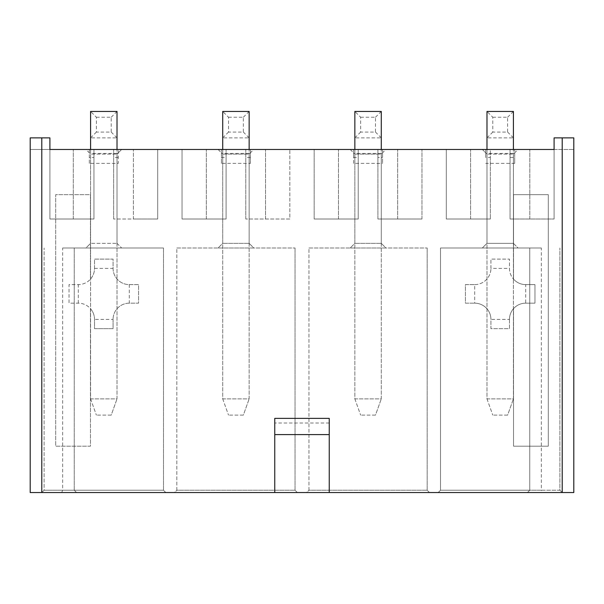 <?xml version="1.0" encoding="UTF-8"?>
<svg xmlns="http://www.w3.org/2000/svg" width="604" height="604" viewBox="0 0 604 604"><rect width="100%" height="100%" fill="white"/><g stroke="black" fill="none" stroke-linecap="round" stroke-linejoin="round"><path stroke-width="0.45" stroke-dasharray="3.02 2.27" d="M113.076 319.388L113.076 328.659L94.526 328.659L94.526 319.388A16.225 16.225 0 0 0 90.472 308.652L90.472 446.19L55.696 446.19L55.696 194.669L90.472 194.669L90.472 279.123A16.225 16.225 0 0 0 94.526 268.387L94.526 259.116L113.076 259.116L113.076 268.387A16.225 16.225 0 0 0 129.301 284.612L138.573 284.612L138.573 303.163L129.301 303.163A16.225 16.225 0 0 0 113.076 319.388A16.225 16.225 0 0 1 129.301 303.163L138.573 303.163L138.573 284.612L129.301 284.612A16.225 16.225 0 0 1 113.076 268.387L113.076 259.116L94.526 259.116L94.526 268.387A16.225 16.225 0 0 1 78.301 284.612L69.03 284.612L69.03 303.163L78.301 303.163A16.225 16.225 0 0 1 90.472 308.652L90.472 446.19L55.696 446.19L55.696 194.669L90.472 194.669L90.472 279.123A16.225 16.225 0 0 1 78.301 284.612L69.03 284.612L69.03 303.163L78.301 303.163A16.225 16.225 0 0 1 94.526 319.388L94.526 328.659L113.076 328.659L113.076 319.388L94.526 319.388M525.699 303.163A16.225 16.225 0 0 0 509.474 319.388L509.474 328.659L490.924 328.659L490.924 319.388L509.474 319.388A16.225 16.225 0 0 1 513.528 308.652L513.528 446.19L548.304 446.19L548.304 194.669L513.528 194.669L513.528 279.123A16.225 16.225 0 0 1 509.474 268.387L490.924 268.387L490.924 259.116L509.474 259.116L509.474 268.387A16.225 16.225 0 0 0 525.699 284.612L534.97 284.612L534.97 303.163L525.699 303.163L525.699 284.612L534.97 284.612L534.97 303.163L525.699 303.163A16.225 16.225 0 0 0 513.528 308.652L513.528 446.19L548.304 446.19L548.304 194.669L513.528 194.669L513.528 279.123A16.225 16.225 0 0 0 525.699 284.612M474.699 284.612A16.225 16.225 0 0 0 490.924 268.387A16.225 16.225 0 0 1 474.699 284.612L465.427 284.612L465.427 303.163L474.699 303.163L465.427 303.163L465.427 284.612L474.699 284.612L474.699 303.163A16.225 16.225 0 0 1 490.924 319.388A16.225 16.225 0 0 0 474.699 303.163M541.343 247.987L440.505 247.987L541.343 247.987L541.343 490.229L559.893 490.229L562.211 492.547L562.211 137.878L554.095 137.878L554.095 149.467L514.691 149.467L554.095 149.467L554.095 219.01L554.095 149.467L554.095 219.01L554.095 149.467L510.055 149.467L573.8 149.467L510.055 149.467L510.055 219.01L554.095 219.01L510.055 219.01L554.095 219.01L510.055 219.01L510.055 149.467L510.055 219.01L510.055 149.467L490.35 149.467L490.35 157.448L485.714 157.448L485.714 149.467L382.558 149.467L382.558 163.374L382.558 149.467L421.962 149.467L377.915 149.467L421.962 149.467L377.915 149.467L377.915 157.448L382.558 157.448M490.35 157.448L490.35 219.01L490.35 149.467L446.303 149.467L446.303 219.01L490.35 219.01L446.303 219.01L490.35 219.01L446.303 219.01L446.303 149.467L485.714 149.467L485.714 157.448M510.055 157.448L514.691 157.448L514.691 149.467L514.691 163.374L485.714 163.374M562.211 137.878L573.8 137.878L554.095 137.878L573.8 137.878L573.8 492.547L562.211 492.547L559.893 490.229L559.893 247.987L559.893 490.229L529.753 490.229L527.435 492.547L529.753 490.229L529.753 247.987L529.753 490.229L440.505 490.229L440.505 247.987L440.505 490.229L541.343 490.229L542.309 492.547L562.211 492.547L30.2 492.547L30.2 137.878L49.905 137.878L30.2 137.878L49.905 137.878L49.905 149.467L73.303 149.467L30.2 149.467L49.905 149.467L49.905 137.878L49.905 149.467L89.309 149.467L89.309 163.374L118.286 163.374L118.286 149.467L118.286 163.374M226.085 157.448L226.085 219.01L182.038 219.01L226.085 219.01L182.038 219.01L226.085 219.01L226.085 149.467L226.085 157.448L221.442 157.448L221.442 149.467L49.905 149.467L89.309 149.467L89.309 157.448L93.945 157.448L93.945 149.467L73.303 149.467L93.945 149.467L93.945 219.01L93.945 157.448M250.418 157.448L245.783 157.448L245.783 149.467L226.085 149.467L226.085 219.01L226.085 149.467L182.038 149.467L226.085 149.467L182.038 149.467L182.038 219.01L182.038 149.467L221.442 149.467L221.442 163.374L250.418 163.374L250.418 149.467L250.418 163.374M358.217 157.448L358.217 219.01L314.171 219.01L358.217 219.01L314.171 219.01L358.217 219.01L358.217 149.467L358.217 157.448L353.582 157.448L353.582 149.467L245.783 149.467L289.829 149.467L245.783 149.467L245.783 219.01L245.783 157.448M377.915 157.448L377.915 219.01L421.962 219.01L377.915 219.01L421.962 219.01L377.915 219.01L377.915 149.467L358.217 149.467L358.217 219.01L358.217 149.467L314.171 149.467L358.217 149.467L314.171 149.467L314.171 219.01L314.171 149.467L353.582 149.467L353.582 163.374L382.558 163.374M421.962 219.01L421.962 149.467L421.962 219.01M289.829 219.01L245.783 219.01L289.829 219.01L289.829 149.467L289.829 219.01L245.783 219.01L289.829 219.01L289.829 149.467L289.829 219.01M514.691 163.374L514.691 157.448M490.35 149.467L446.303 149.467L490.35 149.467L490.35 219.01L490.35 149.467M385.918 149.467L350.214 149.467L385.918 149.467L381.283 154.103L381.283 243.352L385.918 247.987L350.214 247.987L385.918 247.987L381.283 243.352L354.85 243.352L381.283 243.352L381.283 154.103L354.85 154.103L354.85 243.352L350.214 247.987L354.85 243.352L354.85 154.103L381.283 154.103L385.918 149.467M253.786 149.467L218.082 149.467L253.786 149.467L249.15 154.103L249.15 243.352L253.786 247.987L218.082 247.987L253.786 247.987L249.15 243.352L222.717 243.352L249.15 243.352L249.15 154.103L222.717 154.103L222.717 243.352L218.082 247.987L222.717 243.352L222.717 154.103L249.15 154.103L253.786 149.467M518.051 149.467L482.347 149.467L518.051 149.467L513.415 154.103L486.983 154.103L513.415 154.103L518.051 149.467M85.949 149.467L121.653 149.467L85.949 149.467L90.585 154.103L117.017 154.103L90.585 154.103L85.949 149.467M113.65 219.01L113.65 149.467L113.65 219.01L133.409 219.01L133.409 149.467L133.409 219.01L157.697 219.01L113.65 219.01L157.697 219.01L157.697 149.467L157.697 219.01L113.65 219.01L113.65 149.467L113.65 219.01M118.286 157.448L113.65 157.448M49.905 219.01L49.905 149.467L49.905 219.01L93.945 219.01L49.905 219.01L93.945 219.01L49.905 219.01L49.905 149.467L49.905 219.01M509.474 319.388L509.474 328.659L490.924 328.659L490.924 319.388M490.924 268.387L490.924 259.116L509.474 259.116L509.474 268.387M85.949 247.987L121.653 247.987L85.949 247.987L90.585 243.352L117.017 243.352L90.585 243.352L90.585 154.103L90.585 243.352L85.949 247.987M62.657 247.987L163.495 247.987L62.657 247.987L62.657 490.229L44.107 490.229L44.107 247.987L44.107 490.229L41.789 492.547L41.789 137.878M518.051 247.987L482.347 247.987L518.051 247.987L513.415 243.352L486.983 243.352L482.347 247.987L486.983 243.352L513.415 243.352L513.415 154.103L513.415 243.352L518.051 247.987M176.821 247.987L295.046 247.987L176.821 247.987L176.821 490.229L295.046 490.229L176.821 490.229L174.503 492.547L297.364 492.547L174.503 492.547L176.821 490.229L176.821 247.987M308.954 247.987L427.179 247.987L308.954 247.987L308.954 490.229L427.179 490.229L308.954 490.229L306.636 492.547L429.497 492.547L306.636 492.547L308.954 490.229L308.954 247.987M61.691 492.547L62.657 490.229L163.495 490.229L44.107 490.229L41.789 492.547M163.495 247.987L163.495 490.229L165.813 492.547L163.495 490.229L163.495 247.987M74.247 247.987L74.247 490.229L76.565 492.547L74.247 490.229L74.247 247.987M295.046 247.987L295.046 490.229L297.364 492.547L295.046 490.229L295.046 247.987M427.179 247.987L427.179 490.229L429.497 492.547L427.179 490.229L427.179 247.987M117.017 243.352L121.653 247.987L117.017 243.352L117.017 154.103L121.653 149.467L117.017 154.103L117.017 243.352M562.211 492.547L438.187 492.547L440.505 490.229L438.187 492.547L542.309 492.547M486.983 243.352L486.983 154.103L482.347 149.467L486.983 154.103L486.983 243.352M329.24 418.368L329.24 492.547M274.76 418.368L274.76 492.547M329.24 423.004L274.76 423.004M265.541 219.01L265.541 149.467L265.541 219.01M338.459 219.01L338.459 149.467L338.459 219.01M397.674 219.01L397.674 149.467L397.674 219.01M470.591 219.01L470.591 149.467L470.591 219.01M206.326 219.01L206.326 149.467L206.326 219.01M157.697 219.01L157.697 149.467L157.697 219.01M182.038 219.01L182.038 149.467L182.038 219.01M218.082 149.467L222.717 154.103L218.082 149.467M350.214 149.467L354.85 154.103L350.214 149.467M314.171 219.01L314.171 149.467L314.171 219.01M245.783 219.01L245.783 149.467L245.783 219.01M446.303 219.01L446.303 149.467L446.303 219.01M377.915 219.01L377.915 149.467L377.915 219.01M529.806 219.01L529.806 149.467L529.806 219.01M554.095 149.467L554.095 137.878L554.095 149.467M573.8 149.467L573.8 137.878L573.8 149.467M93.945 219.01L93.945 149.467L93.945 219.01M73.303 219.01L73.303 149.467L73.303 219.01M30.2 149.467L30.2 137.878L30.2 149.467M78.301 303.163L78.301 284.612M94.526 268.387L113.076 268.387M129.301 284.612L129.301 303.163M89.309 163.374L89.309 157.448M221.442 163.374L221.442 157.448M353.582 163.374L353.582 157.448M96.383 117.244L111.219 117.244L111.219 132.08L96.383 132.08L96.383 117.244L90.585 111.453L90.585 137.878L117.017 137.878L90.585 137.878L90.585 398.897L117.017 398.897L117.017 149.467L117.017 398.897L90.585 398.897L90.585 149.467L117.017 149.467L117.017 111.453L90.585 111.453M111.219 415.122L96.383 415.122L111.219 415.122L117.017 398.897L111.219 415.122M90.585 137.878L96.383 132.08M117.017 137.878L111.219 132.08M111.219 117.244L117.017 111.453M90.585 398.897L96.383 415.122L90.585 398.897M228.516 117.244L243.352 117.244L243.352 132.08L228.516 132.08L228.516 117.244L222.717 111.453L222.717 137.878L249.15 137.878L222.717 137.878L222.717 398.897L249.15 398.897L249.15 149.467L249.15 398.897L222.717 398.897L222.717 149.467L249.15 149.467L249.15 111.453L222.717 111.453M243.352 415.122L228.516 415.122L243.352 415.122L249.15 398.897L243.352 415.122M222.717 137.878L228.516 132.08M249.15 137.878L243.352 132.08M243.352 117.244L249.15 111.453M222.717 398.897L228.516 415.122L222.717 398.897M360.648 117.244L375.484 117.244L375.484 132.08L360.648 132.08L360.648 117.244L354.85 111.453L354.85 137.878L381.283 137.878L354.85 137.878L354.85 398.897L381.283 398.897L381.283 149.467L381.283 398.897L354.85 398.897L354.85 149.467L381.283 149.467L381.283 111.453L354.85 111.453M375.484 415.122L360.648 415.122L375.484 415.122L381.283 398.897L375.484 415.122M354.85 137.878L360.648 132.08M381.283 137.878L375.484 132.08M375.484 117.244L381.283 111.453M354.85 398.897L360.648 415.122L354.85 398.897M492.781 117.244L507.617 117.244L507.617 132.08L492.781 132.08L492.781 117.244L486.983 111.453L486.983 137.878L513.415 137.878L486.983 137.878L486.983 398.897L513.415 398.897L513.415 149.467L513.415 398.897L486.983 398.897L486.983 149.467L513.415 149.467L513.415 111.453L486.983 111.453M507.617 415.122L492.781 415.122L507.617 415.122L513.415 398.897L507.617 415.122M486.983 137.878L492.781 132.08M513.415 137.878L507.617 132.08M507.617 117.244L513.415 111.453M486.983 398.897L492.781 415.122L486.983 398.897M117.017 153.408L90.585 153.408M249.15 153.408L222.717 153.408M381.283 153.408L354.85 153.408M513.415 153.408L486.983 153.408"/><path stroke-width="0.91" d="M562.211 492.547L30.2 492.547L30.2 137.878L49.905 137.878L49.905 149.467L554.095 149.467L554.095 137.878L562.211 137.878L562.211 492.547L573.8 492.547L573.8 137.878L562.211 137.878M274.76 434.593L274.76 418.368L329.24 418.368L329.24 434.593L274.76 434.593L274.76 492.547M329.24 492.547L329.24 434.593M117.017 149.467L117.017 111.453L90.585 111.453L90.585 149.467M249.15 149.467L249.15 111.453L222.717 111.453L222.717 149.467M381.283 149.467L381.283 111.453L354.85 111.453L354.85 149.467M513.415 149.467L513.415 111.453L486.983 111.453L486.983 149.467M41.789 137.878L41.789 492.547"/></g></svg>
